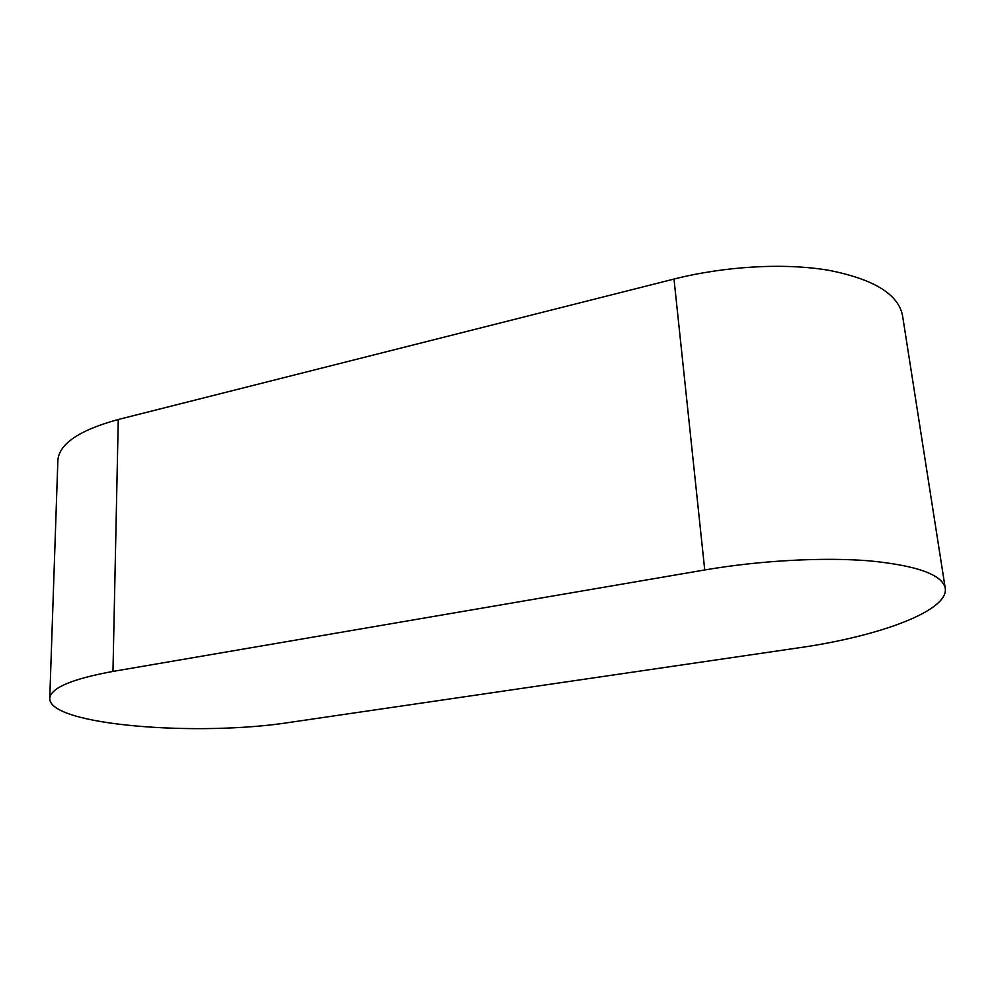 <?xml version="1.0" encoding="UTF-8"?>
<svg xmlns="http://www.w3.org/2000/svg" width="995" height="995" viewBox="0 0 995 995"><rect width="100%" height="100%" fill="white"/><g stroke="black" fill="none" stroke-linecap="round" stroke-linejoin="round"><path stroke-width="1.49" d="M291.075 722.196C198.59 736.947 48.668 725.305 49.75 698.366C50.683 687.993 71.764 679 112.97 671.414L704.734 569.961C759.745 560.521 823.139 557.026 869.692 560.881C917.141 565.57 942.327 574.687 945.25 588.244C948.932 611.017 878.249 636.539 798.562 647.844L291.075 722.196M49.75 698.366L57.859 460.523C59.003 443.882 79.14 430.201 118.268 419.504L674.001 279.06C725.144 266.138 784.421 262.755 828.624 270.279C873.759 279.122 898.398 294.234 902.54 315.614L945.25 588.244M118.268 419.504L112.97 671.414M674.001 279.06L704.734 569.961"/></g></svg>
